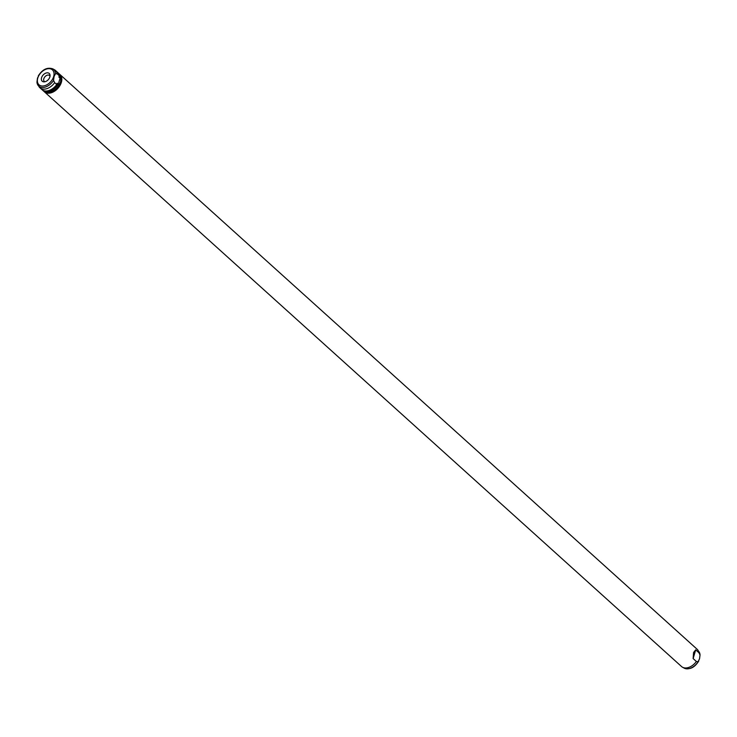 <?xml version="1.0" encoding="UTF-8"?>
<svg xmlns="http://www.w3.org/2000/svg" width="737" height="737" viewBox="0 0 737 737"><rect width="100%" height="100%" fill="white"/><g stroke="black" fill="none" stroke-linecap="round" stroke-linejoin="round"><path stroke-width="1.11" d="M46.809 92.475A11.046 7.333 -47.9 0 0 60.922 82.314A11.046 7.333 -47.9 0 0 60.885 76.878M61.042 77.929L60.517 81.945L58.868 85.345L57.891 85.566L60.452 76.823L61.042 77.929A11.626 7.72 -47.9 0 0 59.181 73.829L58.306 73.046A11.626 7.72 -47.9 0 0 57.891 72.705M44.008 91.425A11.626 7.72 -47.9 0 0 44.386 91.793A11.626 7.72 -47.9 0 0 53.737 91.683A11.626 7.72 -47.9 0 0 61.383 82.268A11.626 7.72 -47.9 0 0 59.955 74.529A11.626 7.72 -47.9 0 0 59.55 74.197M44.386 91.793L681.559 666.552A11.626 7.72 -47.9 0 0 682.554 667.252A11.626 7.72 -47.9 0 0 696.364 661.485L693.139 658.574L693.563 652.512L695.691 649.831L698.925 652.742A11.626 7.72 -47.9 0 0 697.939 650.2A11.626 7.72 -47.9 0 0 697.138 649.279L59.955 74.529M57.891 85.566L57.928 83.926L57.117 83.198L56.731 84.515L54.667 82.655L53.543 80.416L54.05 76.574L55.533 73.617L57.219 73.912L59.282 75.773L58.896 77.099L59.706 77.827L60.093 76.501A11.626 7.72 -47.9 0 0 58.306 73.046M42.35 89.923A11.626 7.72 -47.9 0 0 42.737 90.31A11.626 7.72 -47.9 0 0 57.541 85.243M42.737 90.31L43.603 91.093A11.626 7.72 -47.9 0 0 58.868 85.345M55.533 73.617A11.184 7.425 -47.9 0 0 52.778 68.845C47.242 67.067 42.424 69.407 38.306 75.874L38.95 75.229L37.467 78.177L36.961 82.019A11.184 7.425 -47.9 0 0 37.983 85.243A11.184 7.425 -47.9 0 0 53.543 80.416M56.731 84.515A11.626 7.72 -47.9 0 1 41.926 89.582L39.862 87.721A11.626 7.72 -47.9 0 1 39.061 86.8L36.961 82.019M698.925 652.742L700.039 654.981L699.533 658.823L698.05 661.771L696.364 661.485M693.139 658.574L695.691 649.831M684.222 668.155C689.758 669.933 694.576 667.593 698.694 661.126L698.05 661.771A11.184 7.425 -47.9 0 1 684.222 668.155L682.554 667.252M699.017 651.757A11.184 7.425 -47.9 0 1 700.039 654.981L697.939 650.2M45.021 90.946A11.046 7.333 -47.9 0 0 57.928 83.926M39.862 87.721A11.626 7.72 -47.9 0 0 54.667 82.655M59.706 77.827A11.046 7.333 -47.9 0 0 59.181 75.257M57.219 73.912A11.626 7.72 -47.9 0 0 55.441 70.448A11.626 7.72 -47.9 0 0 54.446 69.748L52.778 68.845M59.282 75.773A11.626 7.72 -47.9 0 0 57.504 72.318L55.441 70.448M49.858 76.934A5.233 3.473 -47.9 0 0 50.042 75.192A5.233 3.473 -47.9 0 0 46.173 73A5.233 3.473 -47.9 0 0 41.567 77.735A5.233 3.473 -47.9 0 0 44.027 81.862A5.233 3.473 -47.9 0 0 49.858 76.934M50.033 76.123A3.952 2.626 -47.9 0 0 49.591 75.515A3.952 2.626 -47.9 0 0 46.413 75.552A3.952 2.626 -47.9 0 0 43.815 78.748A3.952 2.626 -47.9 0 0 44.294 81.383A3.952 2.626 -47.9 0 0 44.948 81.761M53.663 76.565A10.032 6.661 -47.9 0 0 48.246 68.688A10.032 6.661 -47.9 0 0 37.762 78.104A10.032 6.661 -47.9 0 0 43.179 85.989A10.032 6.661 -47.9 0 0 53.663 76.565"/></g></svg>
